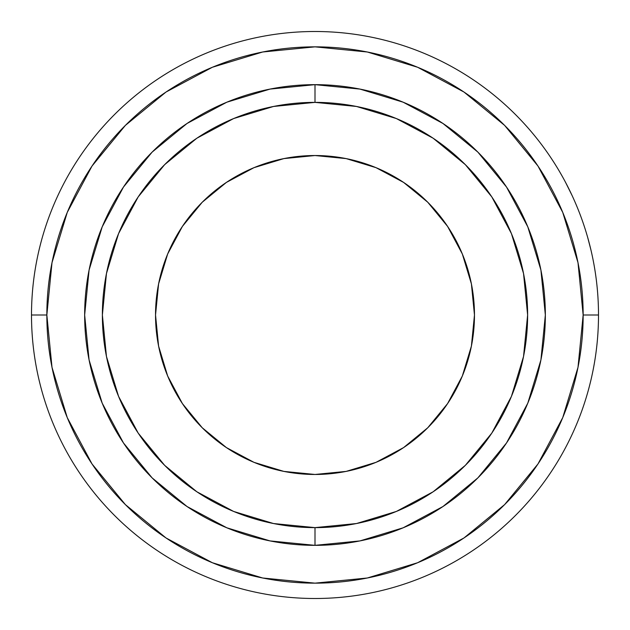 <?xml version="1.0" encoding="UTF-8"?>
<svg xmlns="http://www.w3.org/2000/svg" width="630" height="630" viewBox="0 0 630 630"><rect width="100%" height="100%" fill="white"/><g stroke="black" fill="none" stroke-linecap="round" stroke-linejoin="round"><path stroke-width="0.94" d="M315 84.656L315 102.375A212.625 212.625 0 0 1 527.625 315A212.625 212.625 0 0 1 315 527.625L315 545.344A230.344 230.344 0 0 0 545.344 315A230.344 230.344 0 0 0 315 84.656A230.344 230.344 0 0 1 545.344 315A230.344 230.344 0 0 1 315 545.344L270.065 540.918L226.855 527.806L187.031 506.52L152.121 477.879L123.48 442.969L102.194 403.145L89.082 359.935L84.656 315L89.082 270.065L102.194 226.855L123.48 187.031L152.121 152.121L187.031 123.48L226.855 102.194L270.065 89.082L315 84.656L359.935 89.082L403.145 102.194L442.969 123.48L477.879 152.121L506.52 187.031L527.806 226.855L540.918 270.065L545.344 315L540.918 359.935L527.806 403.145L506.52 442.969L477.879 477.879L442.969 506.52L403.145 527.806L359.935 540.918L315 545.344A230.344 230.344 0 0 1 84.656 315A230.344 230.344 0 0 1 315 84.656A230.344 230.344 0 0 0 84.656 315A230.344 230.344 0 0 0 315 545.344L315 527.625L356.478 523.538L396.364 511.442L433.125 491.794L465.349 465.349L491.794 433.125L511.442 396.364L523.538 356.478L527.625 315L523.538 273.522L511.442 233.636L491.794 196.875L465.349 164.65L433.125 138.206L396.364 118.558L356.478 106.462L315 102.375L273.522 106.462L233.636 118.558L196.875 138.206L164.65 164.65L138.206 196.875L118.558 233.636L106.462 273.522L102.375 315L106.462 356.478L118.558 396.364L138.206 433.125L164.65 465.349L196.875 491.794L233.636 511.442L273.522 523.538L315 527.625A212.625 212.625 0 0 1 102.375 315A212.625 212.625 0 0 1 315 102.375L315 84.656M155.531 315A159.469 159.469 0 0 1 315 155.531A159.469 159.469 0 0 1 474.469 315L471.405 346.114L462.333 376.023L447.591 403.594L427.762 427.762L403.594 447.591L376.023 462.333L346.114 471.405L315 474.469L283.886 471.405L253.977 462.333L226.406 447.591L202.238 427.762L182.409 403.594L167.667 376.023L158.595 346.114L155.531 315L158.595 283.886L167.667 253.977L182.409 226.406L202.238 202.238L226.406 182.409L253.977 167.667L283.886 158.595L315 155.531L346.114 158.595L376.023 167.667L403.594 182.409L427.762 202.238L447.591 226.406L462.333 253.977L471.405 283.886L474.469 315A159.469 159.469 0 0 1 315 474.469A159.469 159.469 0 0 1 155.531 315M598.5 315L583.152 315A268.152 268.152 0 0 1 315 583.152A268.152 268.152 0 0 1 46.848 315L31.5 315A283.5 283.5 0 0 0 315 598.5A283.5 283.5 0 0 0 598.5 315A283.5 283.5 0 0 1 315 598.5A283.5 283.5 0 0 1 31.5 315A283.5 283.5 0 0 1 315 31.5A283.5 283.5 0 0 1 598.5 315A283.5 283.5 0 0 0 315 31.5A283.5 283.5 0 0 0 31.5 315L46.848 315L51.999 367.314L67.26 417.619L92.035 463.979L125.386 504.614L166.021 537.965L212.381 562.74L262.686 578.001L315 583.152L367.314 578.001L417.619 562.74L463.979 537.965L504.614 504.614L537.965 463.979L562.74 417.619L578.001 367.314L583.152 315L578.001 262.686L562.74 212.381L537.965 166.021L504.614 125.386L463.979 92.035L417.619 67.26L367.314 51.999L315 46.848L262.686 51.999L212.381 67.26L166.021 92.035L125.386 125.386L92.035 166.021L67.26 212.381L51.999 262.686L46.848 315A268.152 268.152 0 0 1 315 46.848A268.152 268.152 0 0 1 583.152 315L598.5 315M563.228 178.054L562.795 177.266M559.314 171.187L561.448 174.864L559.314 171.187M566.591 184.338L569.213 189.512M565.126 181.55L570.095 191.315M568.433 187.945L565.118 181.535M567.614 186.315L566.142 183.472M573.206 197.938L573.426 198.426M570.914 193.016L571.717 194.717M587.672 237.408L590.964 250.063M588.278 239.55L589.137 242.723M587.633 237.25L588.121 238.99L587.633 237.25M589.034 242.353L590.09 246.472L589.034 242.353M591.16 250.905L591.948 254.418M590.53 248.267L588.585 240.691M553.368 161.532L550.754 157.539L553.368 161.532M552.494 160.178L554.329 163.036M554.29 162.973L552.526 160.225M590.058 246.346L588.577 240.636M590.09 246.448L587.475 236.707M573.497 198.592L572.702 196.836M572.016 195.355L565.575 182.393M572.804 197.056L572.032 195.387M562.472 176.691L560.046 172.439M553.518 161.768L552.951 160.878M553.022 160.996L553.486 161.721M565.858 182.928L566.677 184.503M567.898 186.882L569.276 189.638"/></g></svg>
